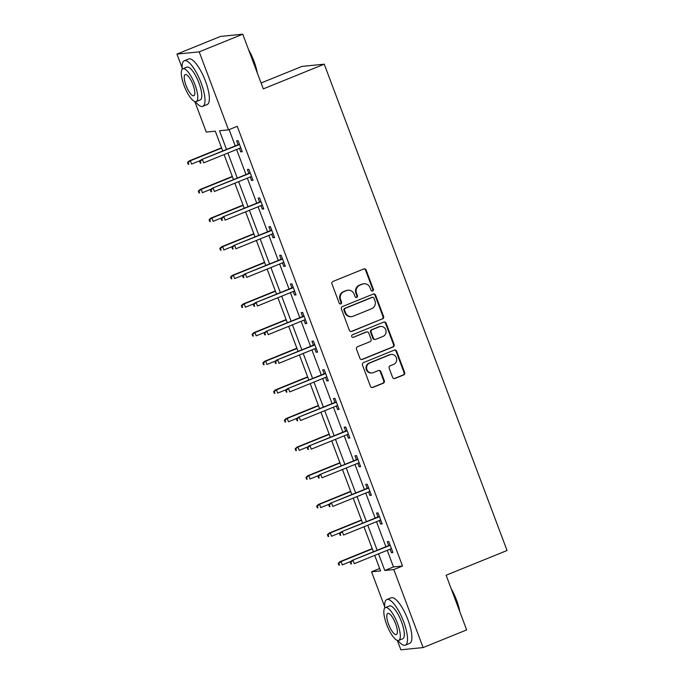 <?xml version="1.0" encoding="UTF-8"?>
<svg xmlns="http://www.w3.org/2000/svg" width="684" height="684" viewBox="0 0 684 684"><rect width="100%" height="100%" fill="white"/><g stroke="black" fill="none" stroke-linecap="round" stroke-linejoin="round"><path stroke-width="1.03" d="M372.626 290.957A1.351 1.282 84.3 0 0 373.344 289.204L366.154 270.069A1.932 1.838 84.3 0 0 363.768 268.957L332.997 281.432A1.932 1.838 84.3 0 0 331.962 283.928L339.161 303.072A1.351 1.282 84.3 0 0 340.829 303.841A1.351 1.282 84.3 0 0 341.555 302.097L340.623 299.626A6.182 5.882 84.3 0 1 343.924 291.641L346.489 290.597A6.182 5.882 84.3 0 1 354.124 294.146L355.056 296.625A1.351 1.282 84.3 0 0 356.723 297.403A1.351 1.282 84.3 0 0 357.45 295.65L356.518 293.179A6.182 5.882 84.3 0 1 359.818 285.194L362.383 284.151A6.182 5.882 84.3 0 1 370.018 287.699L370.95 290.178A1.351 1.282 84.3 0 0 372.626 290.957M371.976 291.033A1.351 1.282 84.3 0 0 372.746 289.264L365.547 270.129A1.932 1.838 84.3 0 0 363.948 268.897M340.187 303.918A1.351 1.282 84.3 0 0 340.948 302.157L340.016 299.686L340.623 299.626M356.082 297.472A1.351 1.282 84.3 0 0 356.843 295.71L355.919 293.239L356.518 293.179M392.59 377.363A1.932 1.838 84.3 0 0 394.976 378.474L403.611 374.969A1.932 1.838 84.3 0 0 404.646 372.472L396.652 351.217A1.932 1.838 84.3 0 0 394.266 350.114L363.503 362.588A1.932 1.838 84.3 0 0 362.469 365.085L370.454 386.34A1.932 1.838 84.3 0 0 372.84 387.443L383.271 383.22A1.932 1.838 84.3 0 0 384.305 380.723L380.885 371.626A1.932 1.838 84.3 0 0 378.5 370.523L373.327 372.618A5.164 4.916 84.3 0 1 366.744 368.984A5.164 4.916 84.3 0 1 369.702 362.982L389.957 354.765A5.164 4.916 84.3 0 1 396.549 358.399A5.164 4.916 84.3 0 1 393.582 364.401L390.205 365.769A1.932 1.838 84.3 0 0 389.17 368.266L392.59 377.363M182.132 67.878L176.951 54.087L220.479 36.432L242.743 34.2L263.297 88.886L324.25 64.176L507.049 550.509L446.105 575.227L466.659 629.913L423.122 647.568L400.867 649.8L397.318 640.369M242.743 34.2L199.206 51.856L228.524 129.849L219.504 130.755L226.532 149.454M387.238 550.321L393.488 566.942L402.517 566.044L237.237 126.318L228.524 129.849M402.517 566.044L393.804 569.575L423.122 647.568M382.553 318.949A1.932 1.838 84.3 0 0 383.587 316.453L375.593 295.197A1.932 1.838 84.3 0 0 373.207 294.086L342.445 306.56A1.932 1.838 84.3 0 0 341.41 309.057L349.396 330.312A1.932 1.838 84.3 0 0 351.79 331.424L381.954 319.009A1.932 1.838 84.3 0 0 382.98 316.512L374.994 295.257A1.932 1.838 84.3 0 0 373.396 294.026M386.127 323.207L394.112 344.462A1.932 1.838 84.3 0 1 393.086 346.959L362.315 359.433A1.932 1.838 84.3 0 1 359.929 358.331L356.509 349.233A1.932 1.838 84.3 0 1 357.544 346.737L370.018 341.675A1.932 1.838 84.3 0 0 371.053 339.178L368.787 333.151A1.932 1.838 84.3 0 0 366.393 332.039L353.406 337.306A1.351 1.282 84.3 0 1 351.679 336.357A1.351 1.282 84.3 0 1 352.457 334.784L383.741 322.096A1.932 1.838 84.3 0 1 386.127 323.207L385.519 323.267L393.514 344.522L394.112 344.462M324.25 64.176L301.986 66.408L261.083 82.995M229.106 129.618L235.236 145.923M236.587 149.505L246.001 174.548M247.343 178.139L256.757 203.182M258.107 206.765L267.521 231.808M268.872 235.399L278.277 260.442M279.628 264.024L289.041 289.067M290.392 292.658L299.806 317.692M301.148 321.283L310.562 346.326M311.913 349.917L321.326 374.952M322.677 378.543L332.082 403.586M333.433 407.177L342.846 432.211M344.197 435.802L353.611 460.845M354.962 464.436L364.367 489.47M365.718 493.061L375.131 518.104M376.482 521.695L385.896 546.73M239.426 148.36L240.751 151.865L242.256 151.72L238.118 140.707L236.613 140.853L238.083 144.769M250.19 176.985L251.507 180.499L253.012 180.345L248.873 169.333L247.369 169.487L248.839 173.394M260.955 205.619L262.271 209.124L263.776 208.979L259.638 197.967L258.133 198.112L259.604 202.028M271.71 234.244L273.036 237.758L274.541 237.604L270.394 226.592L268.897 226.746L270.36 230.653M282.475 262.878L283.792 266.384L285.296 266.238L281.158 255.226L279.653 255.371L281.124 259.287M293.231 291.504L294.556 295.018L296.061 294.864L291.923 283.851L290.418 284.005L291.888 287.913M303.995 320.138L305.312 323.643L306.817 323.498L302.679 312.485L301.174 312.631L302.644 316.547M314.76 348.763L316.076 352.277L317.581 352.123L313.443 341.111L311.938 341.265L313.409 345.172M325.516 377.397L326.841 380.902L328.346 380.757L324.207 369.745L322.703 369.89L324.165 373.806M336.28 406.022L337.597 409.536L339.102 409.383L334.963 398.37L333.459 398.524L334.929 402.431M347.044 434.648L348.361 438.162L349.866 438.016L345.728 427.004L344.223 427.149L345.694 431.065M357.8 463.282L359.126 466.796L360.622 466.642L356.484 455.629L354.979 455.783L356.45 459.691M368.565 491.907L369.882 495.421L371.386 495.276L367.248 484.263L365.743 484.409L367.214 488.325M379.321 520.541L380.646 524.055L382.151 523.901L378.013 512.889L376.508 513.043L377.978 516.95M390.085 549.166L391.402 552.681L392.907 552.535L388.768 541.523L387.264 541.668L388.734 545.584M176.951 54.087L199.206 51.856M384.664 606.699L371.549 571.807L380.569 570.901L374.738 555.391M379.671 568.507L371.549 571.807M222.736 150.984L215.289 131.174L206.269 132.08L194.786 101.54M373.396 551.8L363.982 526.765M362.631 523.174L353.218 498.132M351.867 494.541L342.462 469.506M341.111 465.915L331.697 440.872M330.346 437.281L320.933 412.247M319.59 408.656L310.177 383.613M308.826 380.022L299.412 354.987M298.062 351.396L288.657 326.353M287.306 322.762L277.892 297.728M276.541 294.137L267.128 269.094M265.777 265.503L256.372 240.469M255.021 236.878L245.607 211.835M244.256 208.244L234.843 183.209M233.501 179.618L224.087 154.575M378.534 553.852L384.784 570.473L393.804 569.575M227.875 153.036L237.288 178.079M238.639 181.67L248.053 206.705M249.403 210.296L258.808 235.339M260.159 238.93L269.573 263.964M270.924 267.555L280.337 292.598M281.68 296.189L291.093 321.224M292.444 324.814L301.858 349.857M303.209 353.448L312.614 378.483M313.965 382.074L323.378 407.117M324.729 410.708L334.143 435.742M335.493 439.333L344.898 464.376M346.249 467.967L355.663 493.002M357.014 496.593L366.427 521.635M367.77 525.226L377.183 550.261M393.488 566.942L384.784 570.473M240.751 151.865L242.102 151.318M251.507 180.499L252.866 179.952M262.271 209.124L263.622 208.577M273.036 237.758L274.387 237.203M283.792 266.384L285.151 265.837M294.556 295.018L295.907 294.462M305.312 323.643L306.671 323.096M316.076 352.277L317.427 351.721M326.841 380.902L328.192 380.355M337.597 409.536L338.956 408.981M348.361 438.162L349.712 437.615M359.126 466.796L360.477 466.24M369.882 495.421L371.241 494.874M380.646 524.055L381.997 523.499M391.402 552.681L392.761 552.133M363.939 283.766L363.332 283.826A6.182 5.882 84.3 0 0 361.785 284.211L362.383 284.151M355.919 293.239A6.182 5.882 84.3 0 1 359.22 285.254L361.785 284.211M348.036 290.213L347.438 290.272A6.182 5.882 84.3 0 0 345.89 290.657L346.489 290.597M340.016 299.686A6.182 5.882 84.3 0 1 343.325 291.7L345.89 290.657M350.995 331.552A1.932 1.838 84.3 0 0 351.183 331.483L381.954 319.009M373.951 298.147A1.351 1.282 84.3 0 0 372.276 297.369L345.275 308.322A1.351 1.282 84.3 0 0 344.548 310.074L345.531 312.682A6.182 5.882 84.3 0 0 353.166 316.23L371.626 308.74A6.182 5.882 84.3 0 0 374.926 300.763L373.951 298.147M372.618 297.292L372.019 297.352A1.351 1.282 84.3 0 0 371.677 297.429L372.276 297.369M351.619 316.615L351.012 316.675A6.182 5.882 84.3 0 1 344.924 312.742L343.949 310.134A1.351 1.282 84.3 0 1 344.668 308.381L371.677 297.429M361.528 359.562A1.932 1.838 84.3 0 0 361.716 359.493L392.479 347.019A1.932 1.838 84.3 0 0 393.514 344.522M366.88 331.92L366.282 331.979A1.932 1.838 84.3 0 0 365.795 332.099L353.406 337.306M382.972 336.425A5.164 4.916 84.3 0 0 380.637 326.465A5.164 4.916 84.3 0 0 379.346 326.79L372.207 329.679A1.932 1.838 84.3 0 0 371.173 332.176L373.447 338.212A1.932 1.838 84.3 0 0 375.832 339.315L382.972 336.425M380.637 326.465L380.039 326.524A5.164 4.916 84.3 0 0 378.739 326.849L379.346 326.79M375.345 339.435L374.747 339.503A1.932 1.838 84.3 0 1 372.84 338.272L370.574 332.236A1.932 1.838 84.3 0 1 371.609 329.739L378.739 326.849M385.519 323.267A1.932 1.838 84.3 0 0 383.929 322.036M391.257 354.44L390.658 354.5A5.164 4.916 84.3 0 0 389.358 354.825L389.957 354.765M372.028 372.934L371.429 372.994A5.164 4.916 84.3 0 1 369.103 363.042L389.358 354.825M372.053 387.572A1.932 1.838 84.3 0 0 372.241 387.512L382.672 383.279A1.932 1.838 84.3 0 0 383.698 380.783L380.278 371.686A1.932 1.838 84.3 0 0 378.679 370.454M394.189 378.594A1.932 1.838 84.3 0 0 394.377 378.534L403.013 375.029A1.932 1.838 84.3 0 0 404.039 372.541L396.053 351.277A1.932 1.838 84.3 0 0 394.454 350.046M187.536 162.51L188.228 164.34L188.827 164.28L188.134 162.45L187.536 162.51L189.28 160.877L190.366 160.774L191.605 164.075L200.438 160.492M188.827 164.28L188.228 164.34M188.134 162.45L190.366 160.774L221.642 148.086M189.28 160.877L221.539 147.795M239.434 144.213L201.318 159.671L239.545 144.504M200.173 161.244L199.566 161.304L200.258 163.134L200.857 163.074L200.173 161.244L202.396 159.569L203.644 162.869L240.785 147.804M200.857 163.074L200.258 163.134M201.318 159.671L199.566 161.304M248.625 49.855A24 7.105 67.9 0 1 254.003 61.261A24 7.105 67.9 0 1 257.278 72.88M256.509 70.811A24.59 7.276 -112.1 0 0 253.661 61.457A24.59 7.276 -112.1 0 0 249.523 52.223M195.385 101.677A24.59 7.276 -112.1 0 0 202.789 106.319A24.59 7.276 -112.1 0 0 201.07 82.781A24.59 7.276 -112.1 0 0 184.304 60.748A24.59 7.276 -112.1 0 0 182.226 69.238M202.789 106.319L207.141 104.558A24.59 7.276 -112.1 0 0 205.422 81.011A24.59 7.276 -112.1 0 0 188.656 58.978L184.304 60.748M182.885 68.751L186.894 67.126A17.707 5.241 67.9 0 1 198.958 82.995A17.707 5.241 67.9 0 1 200.198 99.941L196.197 101.565A17.707 5.241 -112.1 0 0 194.957 84.619A17.707 5.241 -112.1 0 0 182.885 68.751A17.707 5.241 -112.1 0 0 184.124 85.697A17.707 5.241 -112.1 0 0 196.197 101.565M186.048 85.509A11.414 3.377 -112.1 0 0 193.828 95.734A11.414 3.377 -112.1 0 0 193.033 84.807A11.414 3.377 -112.1 0 0 185.253 74.582A11.414 3.377 -112.1 0 0 186.048 85.509M451.158 588.676A24 7.105 67.9 0 1 456.527 600.082A24 7.105 67.9 0 1 459.81 611.701M459.041 609.641A24.59 7.276 -112.1 0 0 456.185 600.278A24.59 7.276 -112.1 0 0 452.047 591.044M397.917 640.498A24.59 7.276 -112.1 0 0 405.321 645.149A24.59 7.276 -112.1 0 0 403.594 621.602A24.59 7.276 -112.1 0 0 386.836 599.569A24.59 7.276 -112.1 0 0 384.759 608.059M405.321 645.149L409.673 643.379A24.59 7.276 -112.1 0 0 407.955 619.841A24.59 7.276 -112.1 0 0 391.188 597.799L386.836 599.569M385.417 607.572L389.427 605.947A17.707 5.241 67.9 0 1 401.491 621.816A17.707 5.241 67.9 0 1 402.731 638.762L398.729 640.386A17.707 5.241 -112.1 0 0 397.489 623.44A17.707 5.241 -112.1 0 0 385.417 607.572A17.707 5.241 -112.1 0 0 386.657 624.526A17.707 5.241 -112.1 0 0 398.729 640.386M388.58 624.33A11.414 3.377 -112.1 0 0 396.361 634.555A11.414 3.377 -112.1 0 0 395.557 623.628A11.414 3.377 -112.1 0 0 387.785 613.411A11.414 3.377 -112.1 0 0 388.58 624.33M198.3 191.135L198.984 192.973L199.591 192.914L198.899 191.075L198.3 191.135L200.044 189.511L201.13 189.4L202.37 192.7L211.194 189.126M199.591 192.914L198.984 192.973M198.899 191.075L201.13 189.4L232.406 176.72M200.044 189.511L232.295 176.429M209.056 219.769L209.749 221.599L210.347 221.539L209.663 219.709L209.056 219.769L210.809 218.136L211.886 218.034L213.126 221.334L221.958 217.751M210.347 221.539L209.749 221.599M209.663 219.709L211.886 218.034L243.171 205.345M210.809 218.136L243.059 205.055M250.199 172.847L212.074 188.305L250.301 173.129M210.928 189.87L210.33 189.93L211.023 191.768L211.621 191.708L210.928 189.87L213.16 188.194L214.4 191.494L251.541 176.438M211.621 191.708L211.023 191.768M212.074 188.305L210.33 189.93M260.955 201.472L222.839 216.931L261.066 201.763M221.693 218.504L221.094 218.564L221.778 220.393L222.386 220.333L221.693 218.504L223.924 216.828L225.164 220.128L262.305 205.063M222.386 220.333L221.778 220.393M222.839 216.931L221.094 218.564M219.821 248.395L220.513 250.233L221.112 250.173L220.419 248.335L219.821 248.395L221.565 246.77L222.651 246.659L223.89 249.959L232.722 246.385M221.112 250.173L220.513 250.233M220.419 248.335L222.651 246.659L253.926 233.979M221.565 246.77L253.824 233.689M230.576 277.029L231.269 278.858L231.876 278.798L231.183 276.969L230.576 277.029L232.329 275.396L233.415 275.293L234.655 278.593L243.478 275.011M231.876 278.798L231.269 278.858M231.183 276.969L233.415 275.293L264.691 262.605M232.329 275.396L264.58 262.314M241.341 305.654L242.033 307.492L242.632 307.432L241.939 305.594L241.341 305.654L243.085 304.029L244.171 303.918L245.411 307.219L254.243 303.645M242.632 307.432L242.033 307.492M241.939 305.594L244.171 303.918L275.455 291.23M243.085 304.029L275.344 290.948M271.719 230.106L233.603 245.565L271.822 230.388M232.457 247.129L231.85 247.189L232.543 249.027L233.141 248.967L232.457 247.129L234.68 245.453L235.929 248.754L273.07 233.697M233.141 248.967L232.543 249.027M233.603 245.565L231.85 247.189M282.475 258.732L244.359 274.19L282.586 259.022M243.213 275.763L242.615 275.823L243.307 277.653L243.906 277.593L243.213 275.763L245.445 274.087L246.685 277.388L283.826 262.323M243.906 277.593L243.307 277.653M244.359 274.19L242.615 275.823M293.239 287.365L255.123 302.824L293.351 287.648M253.978 304.389L253.371 304.448L254.063 306.287L254.67 306.227L253.978 304.389L256.209 302.713L257.449 306.013L294.59 290.957M254.67 306.227L254.063 306.287M255.123 302.824L253.371 304.448M304.004 315.991L265.879 331.449L304.106 316.282M264.734 333.022L264.135 333.082L264.828 334.912L265.426 334.852L264.734 333.022L266.965 331.347L268.205 334.647L305.346 319.582M265.426 334.852L264.828 334.912M265.879 331.449L264.135 333.082M314.76 344.625L276.644 360.083L314.871 344.907M275.498 361.648L274.9 361.708L275.584 363.546L276.191 363.486L275.498 361.648L277.73 359.972L278.969 363.272L316.111 348.216M276.191 363.486L275.584 363.546M276.644 360.083L274.9 361.708M325.524 373.25L287.408 388.709L325.627 373.541M286.263 390.282L285.656 390.342L286.348 392.171L286.947 392.112L286.263 390.282L288.486 388.597L289.734 391.906L326.875 376.841M286.947 392.112L286.348 392.171M287.408 388.709L285.656 390.342M336.28 401.884L298.164 417.343L336.391 402.166M297.018 418.907L296.42 418.967L297.113 420.805L297.711 420.745L297.018 418.907L299.25 417.231L300.49 420.532L337.631 405.475M297.711 420.745L297.113 420.805M298.164 417.343L296.42 418.967M347.044 430.51L308.929 445.968L347.156 430.8M307.783 447.541L307.184 447.601L307.868 449.431L308.475 449.371L307.783 447.541L310.014 445.857L311.254 449.166L348.395 434.101M308.475 449.371L307.868 449.431M308.929 445.968L307.184 447.601M357.809 459.144L319.693 474.602L357.912 459.426M318.547 476.167L317.94 476.226L318.633 478.065L319.231 478.005L318.547 476.167L320.77 474.491L322.01 477.791L359.16 462.735M319.231 478.005L318.633 478.065M319.693 474.602L317.94 476.226M368.565 487.769L330.449 503.227L368.676 488.06M329.303 504.801L328.705 504.86L329.389 506.69L329.996 506.63L329.303 504.801L331.535 503.116L332.775 506.425L369.916 491.36M329.996 506.63L329.389 506.69M330.449 503.227L328.705 504.86M379.329 516.403L341.213 531.861L379.44 516.685M340.068 533.426L339.461 533.486L340.153 535.324L340.752 535.264L340.068 533.426L342.291 531.75L343.539 535.05L380.68 519.994M340.752 535.264L340.153 535.324M341.213 531.861L339.461 533.486M390.094 545.028L351.969 560.487L390.196 545.319M350.824 562.051L350.225 562.12L350.918 563.949L351.516 563.89L350.824 562.051L353.055 560.376L354.295 563.684L391.436 548.619M351.516 563.89L350.918 563.949M351.969 560.487L350.225 562.12M252.105 334.288L252.789 336.118L253.396 336.058L252.704 334.228L252.105 334.288L253.849 332.655L254.935 332.552L256.175 335.853L264.999 332.27M253.396 336.058L252.789 336.118M252.704 334.228L254.935 332.552L286.211 319.864M253.849 332.655L286.109 319.573M262.861 362.913L263.554 364.752L264.152 364.692L263.468 362.853L262.861 362.913L264.614 361.289L265.691 361.178L266.94 364.478L275.763 360.904M264.152 364.692L263.554 364.752M263.468 362.853L265.691 361.178L296.976 348.489M264.614 361.289L296.865 348.207M273.626 391.547L274.318 393.377L274.917 393.317L274.224 391.487L273.626 391.547L275.37 389.914L276.456 389.803L277.695 393.112L286.528 389.529M274.917 393.317L274.318 393.377M274.224 391.487L276.456 389.803L307.732 377.123M275.37 389.914L307.629 376.833M284.39 420.173L285.074 422.011L285.681 421.951L284.989 420.113L284.39 420.173L286.134 418.548L287.22 418.437L288.46 421.737L297.284 418.163M285.681 421.951L285.074 422.011M284.989 420.113L287.22 418.437L318.496 405.749M286.134 418.548L318.385 405.467M295.146 448.807L295.839 450.636L296.437 450.576L295.753 448.747L295.146 448.807L296.899 447.174L297.976 447.062L299.216 450.371L308.048 446.789M296.437 450.576L295.839 450.636M295.753 448.747L297.976 447.062L329.261 434.383M296.899 447.174L329.149 434.092M305.91 477.432L306.594 479.27L307.202 479.21L306.509 477.372L305.91 477.432L307.655 475.808L308.74 475.696L309.98 478.997L318.812 475.423M307.202 479.21L306.594 479.27M306.509 477.372L308.74 475.696L340.016 463.008M307.655 475.808L339.914 462.726M316.666 506.066L317.359 507.896L317.957 507.836L317.273 505.998L316.666 506.066L318.419 504.433L319.496 504.322L320.745 507.631L329.568 504.048M317.957 507.836L317.359 507.896M317.273 505.998L319.496 504.322L350.781 491.642M318.419 504.433L350.67 491.351M327.431 534.691L328.123 536.53L328.722 536.47L328.029 534.631L327.431 534.691L329.175 533.067L330.261 532.956L331.501 536.256L340.333 532.682M328.722 536.47L328.123 536.53M328.029 534.631L330.261 532.956L361.537 520.268M329.175 533.067L361.434 519.985M338.195 563.325L338.879 565.155L339.486 565.095L338.794 563.257L338.195 563.325L339.939 561.692L341.025 561.581L342.265 564.89L351.089 561.308M339.486 565.095L338.879 565.155M338.794 563.257L341.025 561.581L372.301 548.901M339.939 561.692L372.19 548.611M372.746 289.264L373.344 289.204M340.948 302.157L341.555 302.097M356.843 295.71L357.45 295.65M359.22 285.254L359.818 285.194M343.325 291.7L343.924 291.641M365.547 270.129L366.154 270.069M351.183 331.483L351.79 331.424M374.994 295.257L375.593 295.197M382.98 316.512L383.587 316.453M344.668 308.381L345.275 308.322M343.949 310.134L344.548 310.074M344.924 312.742L345.531 312.682M392.479 347.019L393.086 346.959M361.716 359.493L362.315 359.433M365.795 332.099L366.393 332.039M371.609 329.739L372.207 329.679M370.574 332.236L371.173 332.176M372.84 338.272L373.447 338.212M369.103 363.042L369.702 362.982M380.278 371.686L380.885 371.626M383.698 380.783L384.305 380.723M382.672 383.279L383.271 383.22M372.241 387.512L372.84 387.443M396.053 351.277L396.652 351.217M404.039 372.541L404.646 372.472M403.013 375.029L403.611 374.969M394.377 378.534L394.976 378.474"/></g></svg>
